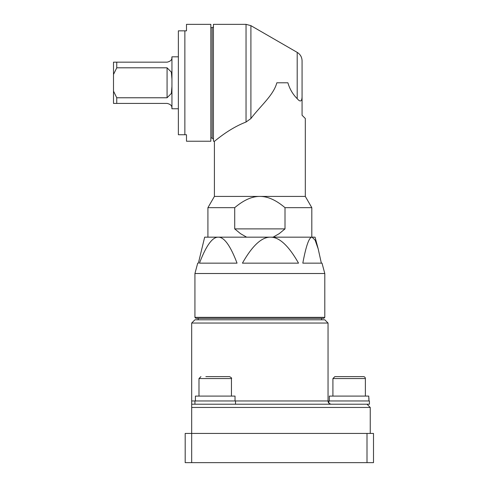 <?xml version="1.0" encoding="UTF-8"?>
<svg xmlns="http://www.w3.org/2000/svg" width="487" height="487" viewBox="0 0 487 487"><rect width="100%" height="100%" fill="white"/><g stroke="black" fill="none" stroke-linecap="round" stroke-linejoin="round"><path stroke-width="0.73" d="M329.279 403.601L330.77 404.21L328.853 403.108L328.853 400.965L369.438 400.965L369.438 404.21L191.683 404.21L191.683 407.455L370.248 407.455L370.248 433.43M328.043 323.045L324.799 319.795L194.928 319.795L191.683 323.045L328.043 323.045L328.043 400.965L191.683 400.965L191.683 404.21M328.043 400.965A3.245 3.245 0 0 0 328.853 403.108M191.683 407.455L191.683 433.43L367.003 433.43L367.003 462.65L373.499 462.65L373.499 433.43L367.003 433.43M191.683 462.65L191.683 433.43L185.188 433.43L185.188 462.65L367.003 462.65M344.461 376.615L358.517 376.615M349.149 376.615L334.861 376.615L332.913 378.563L365.378 378.563A1.948 1.948 0 0 0 363.43 376.615L349.149 376.615M368.951 398.287L368.927 400.965L368.762 396.095L329.34 396.095L329.34 400.965M198.988 396.095L198.988 378.563L231.453 378.563C232.013 378.247 231.362 377.595 229.505 376.615L205.855 376.615M235.026 400.965L235.026 396.095L195.415 396.095L195.415 400.965M324.799 273.517L194.928 273.517L194.928 317.36L324.799 317.36L324.799 273.517L322.017 263.144L302.811 263.144C306.086 245.673 309.178 237.017 312.076 237.169L315.107 240.109L318.206 248.924L321.341 263.144M318.206 248.924L315.059 237.169L218.261 237.169C224.148 237.017 230.406 245.673 237.041 263.144L199.481 263.144C206.123 245.673 212.381 237.017 218.261 237.169L204.668 237.169L198.386 263.144L197.71 263.144L194.928 273.517M270.474 237.169C279.258 237.017 288.608 245.673 298.519 263.144L242.435 263.144C252.345 245.673 261.689 237.017 270.474 237.169M194.928 317.36L195.902 318.334L323.825 318.334L324.799 317.36M214.408 196.425L207.919 207.669L234.716 207.669C243.664 200.096 252.053 196.346 259.863 196.425L305.319 196.425L305.319 118.505L302.068 115.255L302.068 96.87C301.867 101.619 300.242 102.221 297.198 98.684C292.79 94.277 289.686 88.981 287.896 82.79L276.835 82.79C273.53 95.239 260.563 105.764 250.908 118.548L246.038 122.036C228.013 128.982 214.645 141.571 214.408 141.23L214.408 196.425L259.863 196.425C267.673 196.346 276.062 200.096 285.011 207.669L311.808 207.669L305.319 196.425M276.835 82.79C273.53 95.239 260.563 105.764 250.908 118.548L250.908 25.653L246.038 24.35L213.434 24.35L213.434 141.23L214.408 141.23M285.011 207.669L285.011 228.89L234.716 228.89L234.716 207.669M285.011 228.89L279.203 233.669L273.097 237.169M246.629 237.169L240.523 233.669L234.716 228.89M302.068 96.87L302.068 60.814C301.946 57.137 300.327 54.325 297.198 52.383L297.198 98.684M210.841 27.595L212.137 27.595A1.297 1.297 0 0 0 213.434 26.298M210.841 137.985L212.137 137.985L213.434 139.282M178.37 134.735L184.865 134.735L184.865 30.845L178.37 30.845L178.37 134.735M184.865 134.735L186.491 134.735L186.491 141.23L210.841 141.23L210.841 24.35L186.491 24.35L186.491 30.845L184.865 30.845M178.37 56.815L171.941 56.815L171.941 108.765L178.37 108.765M116.752 103.408L116.752 97.771L113.501 91.13L113.501 103.408L167.071 103.408C173.463 104.869 171.485 108.723 171.941 108.278M171.941 86.552L171.345 93.449L167.071 97.771L116.752 97.771M116.752 67.809L116.752 62.172L113.501 62.172L113.501 74.45L116.752 67.809L167.071 67.809L171.345 72.131L171.941 79.028M171.941 57.302C171.485 56.857 173.463 60.711 167.071 62.172L116.752 62.172M113.501 91.13L113.501 74.45M246.038 24.35L246.038 122.036M212.137 27.595L212.137 137.985M167.071 97.771L167.071 67.809M367.003 404.21L370.248 407.455M198.179 318.334L198.179 319.795M321.548 318.334L321.548 319.795M191.683 323.045L191.683 400.965M332.913 378.563L332.913 396.095M365.378 378.563L365.378 396.095M231.453 378.563L231.453 396.095M198.988 378.563L200.936 376.615M194.928 400.965L194.928 404.21M235.513 400.965L235.513 404.21M297.198 52.383L250.908 25.653M311.808 237.169L311.808 207.669M207.919 237.169L207.919 207.669"/></g></svg>
